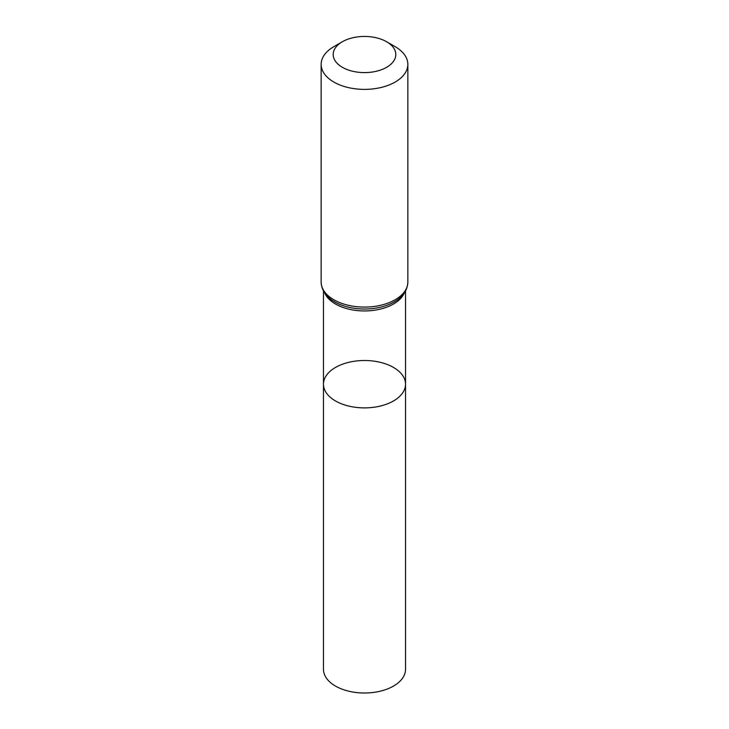 <?xml version="1.0" encoding="UTF-8"?>
<svg xmlns="http://www.w3.org/2000/svg" width="729" height="729" viewBox="0 0 729 729"><rect width="100%" height="100%" fill="white"/><g stroke="black" fill="none" stroke-linecap="round" stroke-linejoin="round"><path stroke-width="1.09" d="M323.476 384.201A41.024 23.683 0 0 0 364.5 407.885A41.024 23.683 0 0 0 405.524 384.201A41.024 23.683 180 0 1 380.201 406.08A41.024 23.683 180 0 1 335.486 400.95A41.024 23.683 180 0 1 323.476 384.201A41.024 23.683 180 0 1 364.5 360.509A41.024 23.683 180 0 1 405.524 384.201L405.524 669.322A41.024 23.683 0 0 1 380.201 691.201A41.024 23.683 0 0 1 335.486 686.071A41.024 23.683 0 0 1 323.476 669.322L323.476 290.989M395.154 46.665L386.634 41.744A31.301 18.07 180 0 1 386.634 67.305A31.301 18.07 180 0 1 342.366 67.305A31.301 18.07 180 0 1 342.366 41.744A31.301 18.07 180 0 1 386.634 41.744L395.154 46.665A43.348 25.023 180 0 1 407.848 64.362A43.348 25.023 180 0 1 364.5 89.385A43.348 25.023 180 0 1 321.152 64.362A43.348 25.023 180 0 1 333.846 46.665L342.366 41.744M404.313 292.976A41.024 23.683 180 0 1 364.5 310.946A41.024 23.683 180 0 1 324.687 292.976M407.848 282.059A43.348 25.023 180 0 1 364.5 307.082A43.348 25.023 180 0 1 321.152 282.059C321.471 288.903 324.605 294.598 330.565 299.136A42.191 24.358 180 0 0 398.435 299.136C404.395 294.598 407.529 288.903 407.848 282.059L407.848 64.362M405.524 290.989L405.524 384.201M321.152 64.362L321.152 282.059"/></g></svg>
